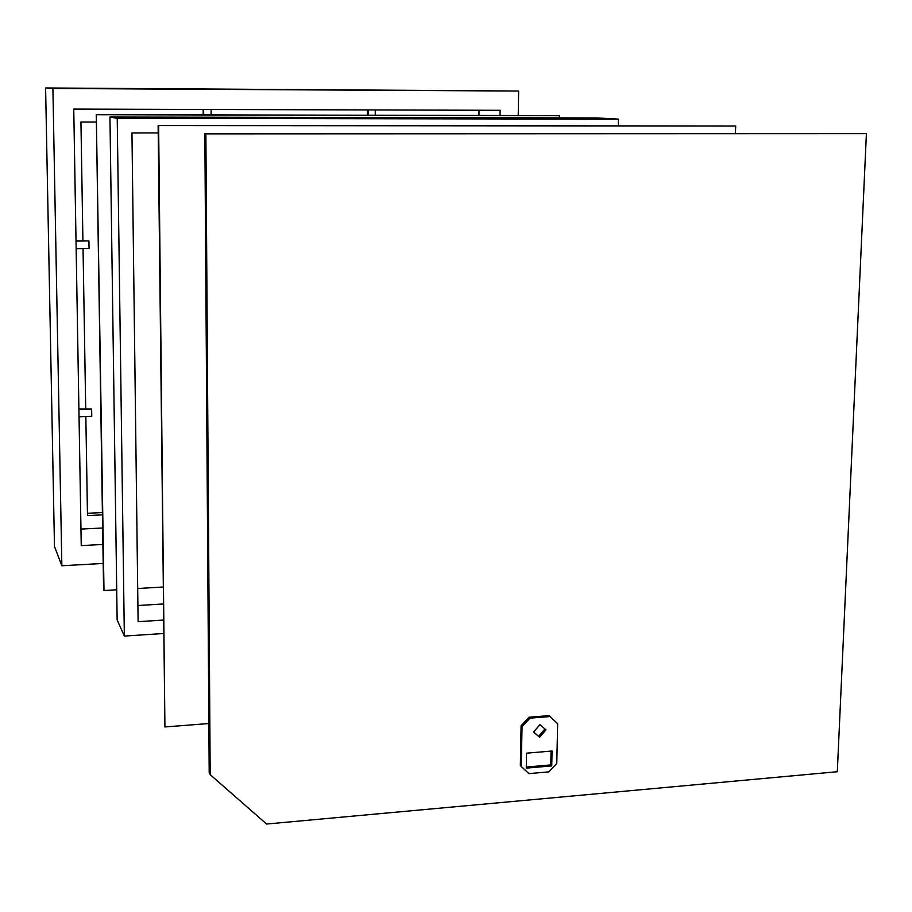 <?xml version="1.0" encoding="UTF-8"?>
<svg xmlns="http://www.w3.org/2000/svg" width="912" height="912" viewBox="0 0 912 912"><rect width="100%" height="100%" fill="white"/><g stroke="black" fill="none" stroke-linecap="round" stroke-linejoin="round"><path stroke-width="1.37" d="M203.205 114.878L203.171 109.463M203.672 114.878L203.638 109.463M211.105 109.486L211.139 114.889M367.456 109.93L367.422 115.231M368.14 109.93L368.106 115.231M375.242 115.243L375.277 109.953M78.911 409.465L91.633 408.998L91.747 416.374L79.036 416.841M78.899 408.986L91.633 408.998M76.152 248.68L89.045 248.486L88.92 240.916L76.027 241.099M88.92 240.916L76.015 240.859M103.193 563.445L61.856 565.759L54.481 546.482L45.6 87.962L518.654 91.04L518.221 115.55M102.406 512.555L87.438 513.296M61.856 565.759L52.896 88.487L518.654 91.04M102.896 544.453L81.248 545.615L73.758 109.087L500.118 110.306L500.038 115.516M52.896 88.487L45.6 87.962M82.912 240.768L80.94 122.003L96.398 122.026M102.452 514.847L87.484 515.588L85.842 416.59M85.705 408.736L83.049 248.577M479.017 110.249L478.937 115.471M102.646 527.991L80.963 529.097M618.484 119.153L597.599 117.944L109.953 117.044L117.146 619.955L124.34 636.074L117.226 118.321L618.484 119.153L618.313 125.833M163.465 633.509L124.34 636.074M109.953 117.044L117.226 118.321M163.316 620.069L138.111 621.676L131.955 132.97L158.209 132.958M163.157 603.972L137.906 605.522M162.974 587.02L137.689 588.525M116.713 589.779L104.002 590.531L103.592 589.608L96.284 114.65L558.19 115.642L559.387 115.71L559.341 117.865M104.002 590.531L96.284 114.65M96.706 114.718L559.387 115.71M550.107 716.536L549.127 715.612L529.028 717.231L521.094 725.724L520.342 765.499L521.265 766.49L522.04 726.67L529.975 718.154L550.107 716.536L557.654 723.763L556.776 763.401L548.91 771.86L528.869 773.627L521.265 766.49M551.737 765.909L526.27 768.132L526.566 753.175L552.056 750.998L551.737 765.909L550.768 764.917L526.292 767.049M539.642 737.249L533.566 732.074L539.904 724.641L545.969 729.828L539.642 737.249L533.634 731.994M521.094 725.724L522.04 726.67M529.028 717.231L529.975 718.154M550.768 764.917L551.065 751.078M538.684 736.292L544.943 728.95M266.566 824.038L210.193 774.653L205.884 133.859L866.4 133.631L837.307 771.723L266.566 824.038M210.193 774.653L209.19 772.555L204.835 133.676L866.4 133.631M204.835 133.676L205.884 133.859M735.699 126.004L158.129 125.491L164.924 726.955L158.631 125.571L735.699 126.004L735.437 133.505M208.859 723.535L164.924 726.955"/></g></svg>
